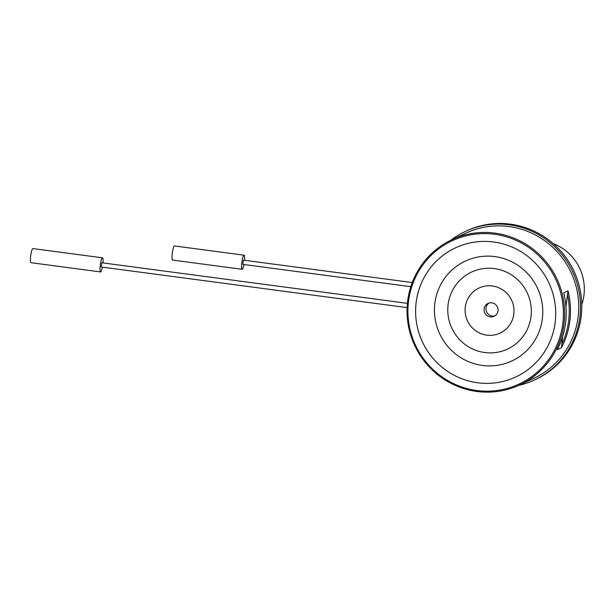 <?xml version="1.0" encoding="UTF-8"?>
<svg xmlns="http://www.w3.org/2000/svg" width="615" height="615" viewBox="0 0 615 615"><rect width="100%" height="100%" fill="white"/><g stroke="black" fill="none" stroke-linecap="round" stroke-linejoin="round"><path stroke-width="0.92" d="M101.298 266.995L101.821 262.766L407.414 303.349M243.994 264.527A7.126 1.215 -82.4 0 1 242.325 269.293A7.126 1.215 -82.4 0 1 242.187 269.316L172.6 260.076A7.126 1.215 -82.4 0 1 172.331 252.85A7.126 1.215 -82.4 0 1 174.476 245.954L244.063 255.194A7.126 1.215 -82.4 0 1 244.555 260.291M242.187 269.316A7.126 1.215 -82.4 0 1 241.926 262.098A7.126 1.215 -82.4 0 1 244.063 255.194M102.405 267.156A7.126 1.215 -82.4 0 1 100.737 271.922A7.126 1.215 -82.4 0 1 100.606 271.945L31.011 262.705A7.126 1.215 -82.4 0 1 30.75 255.486A7.126 1.215 -82.4 0 1 32.887 248.583L102.482 257.823A7.126 1.215 -82.4 0 1 102.974 262.92M100.606 271.945A7.126 1.215 -82.4 0 1 100.337 264.727A7.126 1.215 -82.4 0 1 102.482 257.823M476.833 391.471A80.15 78.512 64.9 0 1 408.129 324.197A80.15 78.512 64.9 0 1 451.894 239.696A80.15 78.512 64.9 0 1 556.967 279.026A80.15 78.512 64.9 0 1 519.813 384.89A80.15 78.512 64.9 0 1 476.833 391.471M451.894 239.696L465.978 233.116A80.15 78.512 64.9 0 1 571.051 272.445A80.15 78.512 64.9 0 1 533.897 378.302L519.813 384.89M566 306.831L568.006 290.841L563.724 292.848A80.15 78.512 -115.1 0 1 557.244 349.697L561.526 347.69L562.594 336.72M568.006 290.841A80.15 78.512 64.9 0 1 561.526 347.69M534.65 379.916L535.949 379.309A81.926 80.258 -115.1 0 0 573.926 271.1A81.926 80.258 -115.1 0 0 466.516 230.894L465.217 231.501A81.926 80.258 64.9 0 1 572.627 271.707A81.926 80.258 64.9 0 1 534.65 379.916A81.926 80.258 64.9 0 1 518.783 385.367M450.864 240.188A81.926 80.258 64.9 0 1 465.217 231.501M476.763 390.51A79.081 77.459 -115.1 0 0 557.005 282.208A79.081 77.459 -115.1 0 0 423.22 264.442A79.081 77.459 -115.1 0 0 476.763 390.51M477.64 382.768A71.24 69.787 64.9 0 1 416.071 303.149A71.24 69.787 64.9 0 1 493.684 242.01A71.24 69.787 64.9 0 1 555.253 321.63A71.24 69.787 64.9 0 1 477.64 382.768M489.025 303.041A7.126 6.98 -115.1 0 0 494.99 315.803M490.255 316.902A7.126 6.98 -115.1 0 0 497.381 306.908A7.126 6.98 -115.1 0 0 484.151 310.921A7.126 6.98 -115.1 0 0 490.255 316.902M486.757 335.137A24.869 24.362 -115.1 0 0 511.995 301.073A24.869 24.362 -115.1 0 0 469.914 295.484A24.869 24.362 -115.1 0 0 486.757 335.137M581.767 304.61A48.085 47.109 -115.1 0 0 553.231 243.594M561.68 344.692A79.081 77.459 -115.1 0 0 567.453 294.024M242.887 264.365L243.409 260.137L412.265 282.562M494.806 256.593A55.089 53.959 64.9 0 1 542.415 318.155A55.089 53.959 64.9 0 1 482.406 365.425A55.089 53.959 64.9 0 1 434.797 303.864A55.089 53.959 64.9 0 1 494.806 256.593M484.774 352.541A42.489 41.62 -115.1 0 0 527.893 294.354A42.489 41.62 -115.1 0 0 455.999 284.807A42.489 41.62 -115.1 0 0 484.774 352.541M101.26 267.002L407.122 307.623M242.848 264.373L410.828 286.682"/></g></svg>
